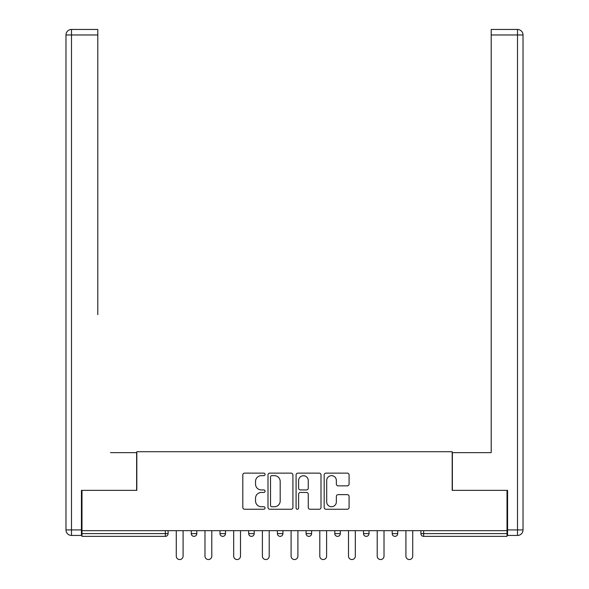 <?xml version="1.0" encoding="UTF-8"?>
<svg xmlns="http://www.w3.org/2000/svg" width="589" height="589" viewBox="0 0 589 589"><rect width="100%" height="100%" fill="white"/><g stroke="black" fill="none" stroke-linecap="round" stroke-linejoin="round"><path stroke-width="0.88" d="M265.065 474.395A1.266 1.266 0 0 0 263.798 473.136L244.604 473.136A1.804 1.804 0 0 0 242.801 474.94L242.801 507.446A1.804 1.804 0 0 0 244.604 509.257L263.798 509.257A1.266 1.266 0 0 0 265.065 507.99A1.266 1.266 0 0 0 263.798 506.724L261.31 506.724A5.78 5.78 0 0 1 255.538 500.944L255.538 498.235A5.78 5.78 0 0 1 261.31 492.456L263.798 492.456A1.266 1.266 0 0 0 265.065 491.197A1.266 1.266 0 0 0 263.798 489.93L261.31 489.93A5.78 5.78 0 0 1 255.538 484.151L255.538 481.441A5.78 5.78 0 0 1 261.31 475.662L263.798 475.662A1.266 1.266 0 0 0 265.065 474.395M347.282 485.866A1.804 1.804 0 0 0 349.086 484.062L349.086 474.94A1.804 1.804 0 0 0 347.282 473.136L325.967 473.136A1.804 1.804 0 0 0 324.164 474.94L324.164 507.446A1.804 1.804 0 0 0 325.967 509.257L347.282 509.257A1.804 1.804 0 0 0 349.086 507.446L349.086 496.431A1.804 1.804 0 0 0 347.282 494.627L338.16 494.627A1.804 1.804 0 0 0 336.356 496.431L336.356 501.894A4.83 4.83 0 0 1 331.526 506.724A4.83 4.83 0 0 1 326.696 501.894L326.696 480.491A4.83 4.83 0 0 1 331.526 475.662A4.83 4.83 0 0 1 336.356 480.491L336.356 484.062A1.804 1.804 0 0 0 338.16 485.866L347.282 485.866M81.981 530.66L81.981 490.365L136.81 490.365L136.81 451.726L452.19 451.726L452.19 490.365L507.019 490.365L507.019 530.66L81.981 530.66L81.981 533.605L165.332 533.605L165.332 530.66M292.917 474.94A1.804 1.804 0 0 0 291.113 473.136L269.799 473.136A1.804 1.804 0 0 0 267.995 474.94L267.995 507.446A1.804 1.804 0 0 0 269.799 509.257L291.113 509.257A1.804 1.804 0 0 0 292.917 507.446L292.917 474.94M297.887 473.136L319.201 473.136A1.804 1.804 0 0 1 321.005 474.94L321.005 507.446A1.804 1.804 0 0 1 319.201 509.257L310.079 509.257A1.804 1.804 0 0 1 308.268 507.446L308.268 494.267A1.804 1.804 0 0 0 306.464 492.456L300.412 492.456A1.804 1.804 0 0 0 298.608 494.267L298.608 507.99A1.266 1.266 0 0 1 297.342 509.257A1.266 1.266 0 0 1 296.083 507.99L296.083 474.94A1.804 1.804 0 0 1 297.887 473.136M165.332 536.365A2.761 2.761 0 0 0 168.093 533.605L165.332 533.605L165.332 536.365A2.761 2.761 0 0 0 168.093 533.605L168.093 530.66L168.093 533.605A2.761 2.761 0 0 1 165.332 536.365L81.981 536.365L81.981 533.605M507.019 530.66L507.019 536.365L423.668 536.365A2.761 2.761 0 0 1 420.907 533.605L420.907 530.66L420.907 533.605A2.761 2.761 0 0 0 423.668 536.365A2.761 2.761 0 0 1 420.907 533.605L507.019 533.605M191.278 530.66L191.278 533.605L191.278 530.66M194.039 536.365A2.761 2.761 0 0 1 191.278 533.605A2.761 2.761 0 0 0 194.039 536.365A2.761 2.761 0 0 0 196.8 533.605L196.8 530.66L196.8 533.605A2.761 2.761 0 0 1 194.039 536.365A2.761 2.761 0 0 1 191.278 533.605L196.8 533.605A2.761 2.761 0 0 1 194.039 536.365M219.984 530.66L219.984 533.605L219.984 530.66M225.499 530.66L225.499 533.605L225.499 530.66M248.683 533.605A2.761 2.761 0 0 0 251.444 536.365A2.761 2.761 0 0 0 254.205 533.605A2.761 2.761 0 0 1 251.444 536.365A2.761 2.761 0 0 0 254.205 533.605L254.205 530.66L254.205 533.605L248.683 533.605A2.761 2.761 0 0 0 251.444 536.365A2.761 2.761 0 0 1 248.683 533.605L248.683 530.66M277.39 533.605A2.761 2.761 0 0 0 280.15 536.365A2.761 2.761 0 0 0 282.911 533.605A2.761 2.761 0 0 1 280.15 536.365A2.761 2.761 0 0 0 282.911 533.605L282.911 530.66L282.911 533.605L277.39 533.605A2.761 2.761 0 0 0 280.15 536.365A2.761 2.761 0 0 1 277.39 533.605L277.39 530.66M306.089 530.66L306.089 533.605L306.089 530.66M311.61 530.66L311.61 533.605L311.61 530.66M340.317 530.66L340.317 533.605L334.795 533.605A2.761 2.761 0 0 0 337.556 536.365A2.761 2.761 0 0 1 334.795 533.605L334.795 530.66M363.501 530.66L363.501 533.605L363.501 530.66M369.016 530.66L369.016 533.605L369.016 530.66M392.2 530.66L392.2 533.605L392.2 530.66M397.722 530.66L397.722 533.605L397.722 530.66M222.738 536.365A2.761 2.761 0 0 1 219.984 533.605A2.761 2.761 0 0 0 222.738 536.365A2.761 2.761 0 0 0 225.499 533.605A2.761 2.761 0 0 1 222.738 536.365A2.761 2.761 0 0 1 219.984 533.605L225.499 533.605A2.761 2.761 0 0 1 222.738 536.365M308.85 536.365A2.761 2.761 0 0 1 306.089 533.605A2.761 2.761 0 0 0 308.85 536.365A2.761 2.761 0 0 0 311.61 533.605A2.761 2.761 0 0 1 308.85 536.365A2.761 2.761 0 0 1 306.089 533.605L311.61 533.605A2.761 2.761 0 0 1 308.85 536.365M337.556 536.365A2.761 2.761 0 0 0 340.317 533.605A2.761 2.761 0 0 1 337.556 536.365A2.761 2.761 0 0 1 334.795 533.605M366.262 536.365A2.761 2.761 0 0 1 363.501 533.605A2.761 2.761 0 0 0 366.262 536.365A2.761 2.761 0 0 0 369.016 533.605A2.761 2.761 0 0 1 366.262 536.365A2.761 2.761 0 0 1 363.501 533.605L369.016 533.605M394.961 536.365A2.761 2.761 0 0 1 392.2 533.605L397.722 533.605A2.761 2.761 0 0 1 394.961 536.365A2.761 2.761 0 0 0 397.722 533.605M271.787 475.662A1.266 1.266 0 0 0 270.528 476.928L270.528 505.465A1.266 1.266 0 0 0 271.787 506.724L274.408 506.724A5.78 5.78 0 0 0 280.187 500.944L280.187 481.441A5.78 5.78 0 0 0 274.408 475.662L271.787 475.662M308.268 480.587A4.83 4.83 0 0 0 303.438 475.75A4.83 4.83 0 0 0 298.608 480.587L298.608 488.126A1.804 1.804 0 0 0 300.412 489.93L306.464 489.93A1.804 1.804 0 0 0 308.268 488.126L308.268 480.587M176.28 530.66L176.28 556.149A3.401 3.401 0 0 0 179.682 559.55A3.401 3.401 0 0 0 183.091 556.149L183.091 530.66M204.987 530.66L204.987 556.149A3.401 3.401 0 0 0 208.388 559.55A3.401 3.401 0 0 0 211.79 556.149L211.79 530.66M233.686 530.66L233.686 556.149A3.401 3.401 0 0 0 237.095 559.55A3.401 3.401 0 0 0 240.496 556.149L240.496 530.66M262.392 530.66L262.392 556.149A3.401 3.401 0 0 0 265.794 559.55A3.401 3.401 0 0 0 269.202 556.149L269.202 530.66M291.099 530.66L291.099 556.149A3.401 3.401 0 0 0 294.5 559.55A3.401 3.401 0 0 0 297.901 556.149L297.901 530.66M319.798 530.66L319.798 556.149A3.401 3.401 0 0 0 323.206 559.55A3.401 3.401 0 0 0 326.608 556.149L326.608 530.66M65.975 34.972A5.522 5.522 0 0 1 71.497 29.45A5.522 5.522 0 0 0 65.975 34.972L65.975 529.923L65.975 34.972L71.497 34.972L71.497 29.45L97.803 29.45L97.803 34.972L71.497 34.972L71.497 529.923L81.429 529.923L81.429 490.365L136.626 490.365L136.626 452.646L110.504 452.646M97.803 34.972L97.803 314.651M81.429 529.923L81.429 535.445L71.497 535.445A5.522 5.522 0 0 1 65.975 529.923L71.497 529.923L71.497 535.445M478.496 452.646L491.197 452.646L491.197 29.45L517.503 29.45L491.197 29.45M507.571 529.923L517.503 529.923L517.503 34.972L523.025 34.972A5.522 5.522 0 0 0 517.503 29.45A5.522 5.522 0 0 1 523.025 34.972A5.522 5.522 0 0 0 517.503 29.45A5.522 5.522 0 0 1 523.025 34.972L523.025 529.923A5.522 5.522 0 0 1 517.503 535.445L507.571 535.445L507.571 490.365L452.374 490.365L452.374 452.646L491.197 452.646L491.197 314.651M348.504 530.66L348.504 556.149A3.401 3.401 0 0 0 351.905 559.55A3.401 3.401 0 0 0 355.314 556.149L355.314 530.66M377.21 530.66L377.21 556.149A3.401 3.401 0 0 0 380.612 559.55A3.401 3.401 0 0 0 384.013 556.149L384.013 530.66M405.909 530.66L405.909 556.149A3.401 3.401 0 0 0 409.318 559.55A3.401 3.401 0 0 0 412.72 556.149L412.72 530.66M423.668 530.66L423.668 536.365M517.503 29.45L517.503 34.972L491.197 34.972M523.025 529.923L517.503 529.923L517.503 535.445"/></g></svg>
